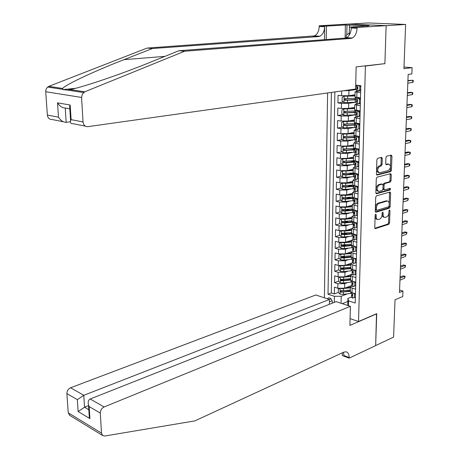 <?xml version="1.0" encoding="UTF-8"?>
<svg xmlns="http://www.w3.org/2000/svg" width="459" height="459" viewBox="0 0 459 459"><rect width="100%" height="100%" fill="white"/><g stroke="black" fill="none" stroke-linecap="round" stroke-linejoin="round"><path stroke-width="0.69" d="M375.703 214.204L375.152 215.191L374.762 227.681L375.359 228.634L388.784 224.319L389.548 222.936L389.989 210.658L389.507 210.004L388.968 210.974L388.911 212.569C388.693 214.858 387.872 216.338 386.444 217.004L385.021 217.417C383.776 217.371 383.139 216.35 383.104 214.353L383.162 212.746L382.668 212.087L382.123 213.062L382.066 214.669C381.848 216.981 381.016 218.473 379.559 219.15L378.107 219.568C376.845 219.522 376.196 218.495 376.156 216.487L376.208 214.869L375.703 214.204M382.261 158.407L381.549 157.368L377.688 158.269L376.885 159.669L376.432 174.03L377.126 175.051L390.661 171.609L391.441 170.232L391.946 156.135L391.246 155.108L386.707 156.169L385.916 157.552L385.709 163.645L386.392 164.672L388.727 164.104C391.143 165.676 391.045 167.816 388.446 170.513L379.467 172.779C377.005 171.167 377.103 169.004 379.765 166.29L381.263 165.923L382.06 164.529L382.261 158.407L381.251 158.235L381.09 157.477M383.873 63.761L365.404 66.044L358.536 321.507L376.713 313.658L375.674 345.564L393.587 337.107L395.027 299.802L402.727 296.531L402.95 291.063L399.468 292.515L408.16 74.45L411.849 73.968L412.107 67.674L403.989 67.014M384.889 63.841L386.139 25.704L405.63 24.453L403.926 68.678L412.107 67.674M376.506 195.827L375.709 197.238L375.273 211.26L375.898 212.236L389.358 208.185L390.127 206.802L390.62 193.027L389.995 192.046L376.506 195.827M375.852 192.751L376.294 178.562L377.091 177.157L390.62 173.68L391.28 174.684L391.068 180.662L390.288 182.039L384.883 183.491L384.097 184.879L383.965 188.861L384.613 189.854L390.322 188.282L390.225 189.94L376.575 193.738L375.852 192.751M349.167 24.075L368.238 22.95L405.63 24.453M341.737 90.98L341.639 95.719L338.071 95.306L337.927 102.931L343.384 102.087M355.507 102.277L348.691 103.344L341.49 103.373L341.387 108.45L337.83 107.991L337.686 115.559L343.005 114.658M354.623 114.945L348.41 116.018L341.238 116.041L341.135 121.084L337.594 120.585L337.451 128.09L342.644 127.132M353.855 127.516L348.134 128.589L340.985 128.618L340.888 133.621L337.359 133.076L337.222 140.529L342.288 139.513M354.463 137.075L353.269 137.316M353.166 139.989L347.859 141.068L340.739 141.097L340.641 146.06L337.124 145.474L336.986 152.864L341.938 151.803M354.096 149.186L351.353 149.777M352.541 152.371L347.583 153.455L340.492 153.478L340.394 158.407L336.895 157.776L336.757 165.114L341.599 164.001M353.751 161.207L349.678 162.142M351.967 164.655L347.314 165.739L340.245 165.768L340.153 170.656L336.665 169.985L336.527 177.266L341.272 176.107M353.413 173.135L348.192 174.414M351.433 176.847L347.044 177.937L340.004 177.966L339.907 182.814L336.441 182.103L336.304 189.332L340.945 188.127M352.753 185.063L346.861 186.595M350.934 188.947L346.774 190.037L339.763 190.066L339.671 194.886L336.212 194.134L336.08 201.306L340.63 200.061M351.072 197.198L345.661 198.678M350.464 200.956L346.511 202.052L339.528 202.08L339.43 206.86L335.988 206.068L335.856 213.188L340.314 211.903M349.546 209.241L344.577 210.675M350.016 212.873L346.247 213.974L339.287 214.003L339.195 218.748L335.764 217.916L335.632 224.985L340.01 223.659M348.163 221.192L343.711 222.54M349.592 224.698L345.988 225.805L339.052 225.834L338.96 230.544L335.546 229.678L335.414 236.689L339.706 235.329M346.895 233.052L343.08 234.262M349.184 236.442L345.73 237.55L338.822 237.578L338.725 242.254L335.328 241.348L335.196 248.308L339.413 246.913M345.73 244.825L342.638 245.852M348.788 248.095L345.472 249.208L338.587 249.237L338.495 253.879L335.11 252.932L334.978 259.846L339.121 258.417M344.652 256.512L342.265 257.333M348.41 259.662L345.214 260.781L338.358 260.81L338.266 265.417L334.892 264.436L334.76 271.298L338.834 269.835M343.665 268.102L341.932 268.727M348.042 271.149L344.961 272.267L338.128 272.296L338.042 276.869L334.68 275.853L334.548 282.664L337.904 283.696L344.709 283.668L347.687 282.543M342.867 279.565L341.622 280.03M338.553 281.172L334.548 282.664M341.639 95.719L348.857 95.696L355.014 94.783M343.51 90.733L348.972 90.572L356.534 89.505L350.142 89.798M341.387 108.45L348.582 108.427L354.715 107.423M341.135 121.084L348.301 121.056L354.411 119.965M340.888 133.621L348.025 133.592L354.113 132.41M340.641 146.06L347.75 146.037L353.82 144.763M340.394 158.407L347.474 158.378L353.528 157.018M340.153 170.656L347.205 170.633L353.235 169.187M339.907 182.814L346.935 182.791L352.948 181.259M339.671 194.886L346.671 194.857L352.661 193.245M339.43 206.86L346.407 206.831L352.374 205.139M339.195 218.748L346.143 218.719L352.093 216.941M338.96 230.544L345.885 230.516L351.812 228.662M338.725 242.254L345.627 242.226L351.462 240.315M338.495 253.879L345.369 253.85L351.181 251.865M338.266 265.417L345.116 265.388L351.037 263.282M338.042 276.869L344.864 276.84L351.233 274.482M332.339 303.141L332.356 302.32C332.092 299.664 330.928 298.155 328.851 297.788L327.198 298.729M364.377 65.964L365.404 66.044M327.606 92.965L324.41 297.816M358.536 321.507L350.079 318.626M331.387 92.437L328.013 294.225L334.404 296.29L341.209 296.262L347.343 293.863M355.702 85.133L360.82 85.661L355.249 303.026L348.576 300.874L348.467 305.711M334.29 302.366L334.404 296.29M360.688 90.71L359.116 90.934M357.148 91.221L355.088 91.875L354.962 97.056L360.504 97.905M360.361 103.499L359.093 103.705M356.626 104.095L354.778 104.79L354.652 109.93L360.172 110.871M360.04 116.196L359.122 116.351M356.167 116.873L354.468 117.607L354.348 122.708L359.845 123.735M359.713 128.79L359.225 128.881M355.754 129.547L354.164 130.327L354.044 135.382L359.517 136.501M355.369 142.118L353.86 142.944L353.746 147.964L359.19 149.169M355.008 154.591L353.562 155.463L353.441 160.443L358.869 161.734M358.754 166.296L355.788 167.38L354.652 166.95L353.264 167.885L353.149 172.831L358.548 174.202M354.348 179.239L352.971 180.215L352.856 185.12L358.232 186.578M354.055 191.42L352.678 192.447L352.564 197.318L357.917 198.856M353.757 203.509L352.386 204.588L352.271 209.419L357.607 211.037M353.464 215.501L352.099 216.637L351.984 221.433L357.297 223.131M353.178 227.406L351.812 228.593L351.697 233.356L356.987 235.128M352.891 239.225L351.531 240.464L351.416 245.186L356.683 247.04M352.604 250.953L351.244 252.243L351.135 256.931L352.868 257.878L356.379 258.853M352.317 262.594L350.969 263.931L350.854 268.584L352.581 269.571L356.081 270.586M352.036 274.149L350.687 275.538L350.578 280.151L352.294 281.172L355.782 282.228M334.869 91.943L331.289 292.968L334.336 293.944L334.462 287.185L337.813 288.235L344.611 288.206L351.76 285.464M351.76 285.618L350.412 287.053L352.128 288.097L355.605 289.17M350.32 291.012L350.303 291.637L352.013 292.693L355.484 293.783M360.642 92.689L355.088 91.875M360.304 105.696L354.778 104.79M359.976 118.6L354.468 117.607M359.649 131.406L354.164 130.327M359.322 144.115L353.86 142.944M358.995 156.72L353.562 155.463M358.68 169.228L353.264 167.885M358.359 181.638L352.971 180.215M358.043 193.956L352.678 192.447M357.733 206.177L352.386 204.588M357.418 218.306L352.099 216.637M357.113 230.338L351.812 228.593M356.804 242.283L351.531 240.464M356.5 254.137L352.982 253.179L351.244 252.243M356.201 265.904L352.696 264.9L350.969 263.931M355.897 277.58L352.409 276.542L350.687 275.538M338.128 272.296L334.76 271.298M338.358 260.81L334.978 259.846M338.587 249.237L335.196 248.308M338.822 237.578L335.414 236.689M339.052 225.834L335.632 224.985M339.287 214.003L335.856 213.188M339.528 202.08L336.08 201.306M339.763 190.066L336.304 189.332M340.004 177.966L336.527 177.266M340.245 165.768L336.757 165.114M340.492 153.478L336.986 152.864M340.739 141.097L337.222 140.529M340.985 128.618L337.451 128.09M341.238 116.041L337.686 115.559M341.49 103.373L337.927 102.931M341.209 296.262L341.066 303.279M347.853 301.431L342.265 303.674M347.756 305.476L347.922 298.413L348.576 300.874M351.479 297.002L347.922 298.413M402.95 291.063L399.565 290.054M342.196 290.914L341.335 291.247M338.277 292.429L334.336 293.944M331.289 292.968L328.013 294.225M350.59 279.548L350.578 280.151M350.871 267.999L350.854 268.584M351.146 256.369L351.135 256.931M351.428 244.647L351.416 245.186M351.709 232.833L351.697 233.356M351.996 220.934L351.984 221.433M352.282 208.948L352.271 209.419M352.569 196.865L352.564 197.318M352.862 184.69L352.856 185.12M353.155 172.429L353.149 172.831M353.453 160.065L353.441 160.443M353.751 147.609L353.746 147.964M354.05 135.055L354.044 135.382M354.354 122.404L354.348 122.708M375.21 214.823L375.164 216.258C375.21 218.266 375.858 219.293 377.12 219.339L377.252 219.368M384.189 217.222L384.034 217.187C382.795 217.147 382.152 216.126 382.118 214.129L382.163 212.764M374.848 228.255L387.803 224.09L388.566 222.707L388.991 210.767M375.376 211.874L388.371 207.967L389.14 206.584L389.519 192.172M376.374 209.643L376.873 210.314L388.612 206.797L389.152 205.827L389.215 204.135C389.18 202.086 388.521 201.048 387.241 201.036L378.962 203.429C377.493 204.083 376.644 205.586 376.426 207.927L376.374 209.643L375.382 209.419L375.818 210.102L376.615 210.279M387.132 201.013L386.008 200.876L386.994 201.088M375.382 209.419L375.433 207.703C375.651 205.362 376.495 203.865 377.964 203.211L386.008 200.876M384.315 189.797L383.615 189.653L382.967 188.66L383.104 184.684L383.89 183.296L389.295 181.85L390.07 180.473L390.15 173.8M375.973 193.417L389.232 189.739L389.737 188.442M379.197 185.017C376.581 187.679 376.455 189.825 378.83 191.443L382.129 190.542L382.921 189.148L383.053 185.161L382.393 184.162L379.197 185.017L378.199 184.816C375.582 187.479 375.456 189.619 377.832 191.242L378.021 191.277M381.699 184.025L382.341 184.174M378.199 184.816L381.343 183.973M378.606 172.618L378.463 172.59C376.001 170.977 376.099 168.82 378.755 166.106L380.259 165.739L381.05 164.351L381.251 158.235M385.858 164.379L387.666 163.938M376.581 174.747L389.662 171.425L390.437 170.048L390.781 155.217M339.689 288.619L338.323 289.021L338.254 292.406L340.067 294.116L343.332 294.357L351.571 293.312M341.376 288.705L350.395 287.862M345.466 287.879L350.406 287.277M338.323 289.021L339.488 288.591M350.326 290.765L340.899 292.154L350.309 291.362M350.343 290.008L340.756 290.788L340.899 292.154M355.461 293.777L354.56 294.127L354.474 297.564L352.558 298.103L351.474 297.403L351.479 296.984M354.56 294.127L353.533 293.169M351.921 294.236L351.525 295.24L352.11 295.711L351.565 293.456M400.036 278.188L404.677 276.341L402.991 275.865L405.171 276.312L404.677 276.341L404.597 278.292L399.961 280.151M402.991 275.865L400.082 277.018M405.171 276.312L404.597 278.292M354.474 297.564L355.398 297.197M346.189 37.833L346.241 35.188L349.31 33.054M329.384 304.311L329.464 299.475L315.786 294.982L70.606 387.763L83.773 395.314L84.542 407.231L88.817 409.749M329.464 299.475L83.773 395.314L77.336 399.657L66.882 393.547L68.23 412.796L101.485 433.107L102.632 435.528L104.807 436.004L194.851 420.897L343.797 352.145L346.052 351.789C348.094 352.34 349.127 354.25 349.144 357.527L349.127 358.146L375.669 345.616L376.489 313.755M376.713 313.824L349.919 325.402L350.378 306.337L104.118 406.972C101.663 408.252 100.389 410.289 100.297 413.083L101.485 433.107M349.127 358.146L342.282 355.536L342.339 352.816M350.378 306.337L336.103 301.649L90.199 398.997L104.118 406.972M69.808 415.401L68.23 412.796M66.882 393.547C66.945 390.867 68.184 388.939 70.606 387.763M343.458 352.3L343.963 355.553L349.144 357.527M88.553 405.618L84.542 407.231L78.128 411.545L77.336 399.657M100.297 413.083L89.161 406.571L88.512 404.953C87.795 401.854 88.358 399.869 90.199 398.997M89.161 406.571L89.918 418.625L89.275 417.001L89.052 413.49M147.081 48.075L152.428 48.516L123.982 59.664C96.057 70.468 65.907 84.422 62.585 88.449L62.935 89.608L67.634 90.107L70.101 89.585C83.308 87.095 122.41 73.681 150.173 62.321L178.89 50.731L345.002 38.103L346.511 37.69C349.402 36.003 350.992 32.773 351.284 27.988L357.073 28.257L357.091 27.488L386.139 25.635L384.894 63.64L356.144 66.894L355.61 89.035L87.881 126.65C85.122 126.713 83.498 125.152 83.027 121.951L81.576 97.457L45.716 91.72L46.003 89.453L47.105 87.543L48.803 86.361L147.081 48.075L314.513 35.894C317.404 34.27 318.971 31.143 319.217 26.513L319.229 25.779L348.53 24.052L386.139 25.635M178.89 50.731L184.679 51.219L350.779 38.43L352.288 38.017C355.174 36.318 356.769 33.065 357.073 28.257M324.45 39.669L324.633 26.765C324.381 31.419 322.809 34.563 319.923 36.198L318.403 36.6L152.428 48.516M63.244 121.744L52.171 119.541C49.452 119.587 47.845 118.083 47.352 115.037L45.716 91.72M70.101 89.585L84.76 91.806L184.679 51.219M345.116 38.091L345.386 24.97L346.981 25.038L346.774 34.815M366.643 26.065L369.111 25.733L346.981 25.038M366.643 25.888L349.437 27.144L357.091 27.488M319.229 25.779L326.418 26.106L326.217 39.531M345.386 24.97L326.418 26.106M70.411 121.755L66.165 122.323C63.262 122.312 60.697 120.602 58.482 117.194L57.524 102.833C59.75 106.241 62.321 107.963 65.241 108.008L66.165 122.323M351.049 38.401L351.06 37.948M349.19 38.344L349.201 37.839M349.265 35.108L349.437 27.144M84.76 91.806L82.362 93.997L81.576 97.457M349.454 24.889L349.276 33.077M57.524 102.833L70.187 105.031L69.659 106.258L69.802 108.467M70.187 105.031L71.105 119.638L70.583 120.843C70.147 122.937 70.956 123.884 73.015 123.689L85.391 126.15M340.004 277.242L338.547 277.695L338.478 281.103L340.303 282.801L343.579 283.037L351.846 282.021L352.386 284.253L351.801 283.805L351.76 285.578M341.427 277.322L350.665 276.525M345.633 276.553L350.676 275.962M338.547 277.695L339.867 277.23M350.596 279.474L342.253 280.403L341.525 279.715M350.613 278.688L341.003 279.445L341.135 280.822L350.578 280.047M340.326 265.784L338.776 266.289L338.708 269.72L340.538 271.407L343.825 271.63L352.122 270.655M341.479 265.853L350.94 265.107M345.788 265.147L350.951 264.562M338.776 266.289L340.251 265.778M350.865 268.102L342.494 269.003L341.76 268.286M350.888 267.287L341.255 268.022L341.376 269.404L350.9 268.653M339.006 254.791L340.635 254.24L339.006 254.791L338.937 258.251L340.773 259.926L344.078 260.144L352.403 259.197M341.53 254.292L351.215 253.603M345.937 253.655L351.227 253.075M351.141 256.644L342.741 257.516L342.001 256.776M351.164 255.795L341.376 256.524L340.98 257.155L341.473 257.866L344.124 257.952L351.324 257.16M340.957 242.61L339.241 243.213L339.172 246.695L341.014 248.365L344.325 248.571L352.741 247.648M341.582 242.645L344.451 242.754L351.491 242.019M346.075 242.077L351.502 241.509M351.439 244.228L341.628 244.928L341.244 245.708L341.857 246.311L344.376 246.363L351.835 245.571M351.416 245.106L342.988 245.938L342.242 245.181M355.777 282.279L354.853 282.635L354.767 286.089L352.839 286.657L351.749 285.986M354.853 282.635L353.746 281.614M352.225 282.79L351.801 283.805M400.472 267.241L405.131 265.451L403.438 264.992L405.624 265.445L405.131 265.451L405.05 267.419L400.391 269.215M403.438 264.992L400.518 266.111M405.624 265.445L405.05 267.419M354.767 286.089L355.691 285.733M356.075 270.712L355.146 271.051L355.059 274.534L353.126 275.13L352.03 274.476L352.042 274.086M355.146 271.051L353.964 269.972M352.535 271.263L352.082 272.285L352.655 272.715L352.128 270.506M400.914 256.214L405.584 254.487L403.88 254.045L406.077 254.498L405.584 254.487L405.504 256.466L400.833 258.205M403.88 254.045L400.954 255.124M406.077 254.498L405.504 256.466M355.059 274.534L355.989 274.189M356.373 259.054L355.444 259.381L355.352 262.892L353.413 263.518L352.323 262.508M355.444 259.381L354.182 258.245M352.851 259.651L352.369 260.678L352.931 261.091L352.409 258.905M401.355 245.112L406.037 243.448L404.333 243.018L406.536 243.477L406.037 243.448L405.957 245.439L401.275 247.114M404.333 243.018L401.396 244.056M406.536 243.477L405.957 245.439M355.352 262.892L356.287 262.559M356.677 247.309L355.742 247.625L355.65 251.159L353.7 251.813L352.604 250.849M355.742 247.625L354.405 246.431M353.172 247.946L352.65 248.979L353.212 249.38L353.166 247.94L352.696 247.212M401.803 233.924L406.502 232.323L404.786 231.915L406.995 232.374L406.502 232.323L406.416 234.331L401.723 235.943M404.786 231.915L401.843 232.914M406.995 232.374L406.416 234.331M355.65 251.159L356.586 250.838M341.272 230.888L339.476 231.548L339.402 235.06L341.255 236.712L344.583 236.913L353.206 236.001M341.634 230.911L344.709 231.049L351.772 230.343M346.206 230.418L351.783 229.856M351.72 232.57L341.886 233.241L341.605 234.319L344.629 234.687L352.443 233.889M351.789 233.47L343.234 234.279L342.489 233.499M353.992 240.023L356.89 239.036L353.992 240.023L352.891 239.093M355.949 239.34L356.041 235.777L354.629 234.526M356.586 235.025L356.982 235.375M353.499 236.156L352.937 237.2L353.493 237.578L353.459 236.133L352.982 235.433M402.25 222.661L406.961 221.129L405.24 220.733L407.46 221.192L406.961 221.129L406.881 223.149L402.17 224.698M405.24 220.733L402.291 221.691M407.46 221.192L406.881 223.149M356.982 235.473L356.041 235.777M341.45 224.933L341.571 219.092L339.712 219.798L339.637 223.332L341.496 224.973L344.835 225.162L353.769 224.244M341.685 219.086L344.961 219.259L352.053 218.582M346.321 218.668L352.064 218.117M352.001 220.825L342.144 221.468L341.714 221.955L341.944 222.678L344.881 222.925L353.166 222.11M352.305 221.726L343.481 222.535L342.735 221.731M354.285 228.146L357.194 227.136L354.285 228.146L353.178 227.257M356.253 227.429L356.345 223.843L354.853 222.535M356.769 222.999L357.286 223.453M353.832 224.285L353.229 225.329L353.774 225.69L353.746 224.239L353.269 223.567M402.704 211.318L407.426 209.849L405.699 209.47L407.925 209.935L407.426 209.849L407.345 211.886L402.623 213.366M405.699 209.47L402.738 210.388M407.925 209.935L407.345 211.886M357.286 223.55L356.345 223.843M341.926 207.187L339.947 207.956L339.878 211.519L341.743 213.148L345.093 213.332L354.05 212.454M341.863 207.204L345.22 207.382L352.334 206.734M346.419 206.831L352.346 206.286M352.282 208.988L342.403 209.608L341.961 210.096L342.19 210.83L345.139 211.071L353.596 210.274M352.948 209.878L343.734 210.704L342.988 209.872M354.583 216.178L357.498 215.151L354.583 216.178L353.47 215.328M356.557 215.432L356.649 211.811L355.077 210.457M356.953 210.888L357.595 211.444M354.164 212.322L353.516 213.366L354.055 213.71L354.044 212.247L353.562 211.61M407.816 200.537L408.395 198.592L407.896 198.489L407.816 200.537L403.077 201.954M403.157 199.889L407.896 198.489L406.163 198.127L403.191 199.005M357.595 211.536L356.649 211.811M342.276 195.195L340.188 196.027L340.113 199.613L341.984 201.231L345.352 201.403L354.21 200.589M342.11 195.241L345.484 195.408L352.621 194.794M346.482 194.903L352.632 194.369M352.569 197.072L342.666 197.657L342.207 198.145L342.437 198.89L345.397 199.131L353.883 198.368M353.734 197.921L343.986 198.776L343.24 197.927M354.882 204.117L357.808 203.073L354.882 204.117L353.763 203.308M356.861 203.337L356.953 199.694L355.3 198.288M357.136 198.684L357.905 199.338M354.497 200.273L353.814 201.312L354.342 201.639L354.337 200.17L353.855 199.562M408.286 189.108L408.826 188.316L408.871 187.174L408.372 187.042L408.286 189.108L403.536 190.462M403.616 188.379L408.372 187.042L406.628 186.704L403.65 187.536M357.905 199.43L356.953 199.694M342.649 183.118L340.429 184.007L340.354 187.622L342.236 189.228L345.61 189.389L354.359 188.632M342.357 183.193L345.742 183.353L352.908 182.768M346.459 182.894L352.919 182.366M352.856 185.057L342.93 185.62L342.46 186.107L342.684 186.859L345.661 187.1L354.176 186.377M354.187 185.924L344.244 186.767L343.493 185.884M358.123 190.91L355.18 191.965L354.061 191.196M355.18 191.965L357.171 191.156L357.263 187.484L355.53 186.021M357.326 186.388L358.221 187.14M357.888 186.865L358.232 186.704M354.836 188.138L354.107 189.171L354.629 189.475L354.635 188.001L354.153 187.421M408.762 177.599L409.302 176.824L409.348 175.671L408.849 175.522L408.762 177.599L403.995 178.884M404.081 176.79L408.849 175.522L407.099 175.2L404.109 175.986M357.171 191.156L358.123 190.898M358.215 187.232L357.263 187.484M343.045 170.949L340.67 171.901L340.595 175.539L342.483 177.134L345.874 177.289L354.491 176.583M354.491 173.519L353.246 172.945M342.609 171.052L353.2 170.645M346.229 170.805L353.206 170.266M353.292 173.026L343.2 173.485L342.712 173.978L342.93 174.741L345.925 174.977L354.468 174.288M354.48 173.863L344.502 174.661L343.751 173.754M358.433 178.649L355.484 179.716L354.354 178.993M355.484 179.716L357.481 178.878L357.578 175.177L355.759 173.668M357.515 174.001L358.531 174.85M358.066 174.11L357.745 174.196M355.18 175.917L354.405 176.933L354.922 177.214L354.939 175.734L354.451 175.189M409.239 166.009L409.784 165.246L409.83 164.081L409.325 163.915L409.239 166.009L404.459 167.219M404.545 165.114L409.325 163.915L407.569 163.611L404.574 164.356M357.481 178.878L358.439 178.637M358.531 174.936L357.578 175.177M343.47 158.682L340.917 159.698L340.842 163.364L342.735 164.947L346.138 165.091L354.658 164.442M354.784 161.534L353.585 160.799M344.939 158.665L353.499 158.08M342.862 158.814L353.493 158.435M353.906 160.725L343.47 161.258L342.965 161.752L343.08 162.394L346.189 162.761L354.767 162.113M354.778 161.711L344.761 162.463L344.015 161.534M355.524 163.605L354.732 164.328L354.658 166.692M355.84 167.357L357.796 166.502L357.894 162.773L355.995 161.218L355.788 167.38M357.704 161.522L358.852 162.463M358.869 161.838L358.249 161.975M354.709 164.597L355.214 164.867L355.243 163.375L354.75 162.859M409.721 154.333L410.266 153.581L410.312 152.411L409.812 152.222L409.721 154.333L404.93 155.475M405.016 153.346L409.812 152.222L408.045 151.935L405.045 152.64M357.796 166.502L358.754 166.278M358.846 162.549L357.894 162.773M343.923 146.318L341.163 147.402L341.089 151.097L342.988 152.663L355.008 152.181M344.279 149.215L345.019 150.173L345.799 150.162L355.077 149.468L353.872 148.773M344.589 146.318L353.797 145.796M343.114 146.49L353.786 146.128M354.761 148.395L343.894 148.94C343.011 149.336 342.999 149.829 343.86 150.426L355.065 149.846M358.313 149.29L358.84 149.106M343.86 150.426L345.019 150.173L343.86 150.426M359.07 153.84L356.092 154.941L358.112 154.035L358.209 150.277L355.863 148.607M356.092 154.941L354.956 154.299M357.9 148.951L359.173 149.984M359.179 149.582L358.777 149.663M355.868 151.206L355.008 152.17L355.507 152.417L355.547 150.919L355.054 150.437M410.208 142.571L410.753 141.831L410.799 140.655L410.3 140.443L410.208 142.571L405.4 143.638M405.486 141.498L410.3 140.443L408.527 140.179L405.515 140.833M358.112 154.035L359.07 153.822M359.167 150.064L358.209 150.277M354.09 133.42L343.372 134.068L341.41 135.009L341.335 138.738L343.246 140.288L355.312 139.834M354.841 137.195L354.164 136.662M343.372 134.068L354.084 133.73M355.404 135.99L343.998 136.535L343.458 137.195L344.107 138.021L355.369 137.482M358.858 136.897L359.512 136.644M355.375 137.132L345.266 137.792L344.543 136.816M359.391 141.292L356.402 142.41L358.433 141.47L358.525 137.683L355.736 135.916M356.402 142.41L355.26 141.814M358.089 136.283L359.495 137.402M359.036 136.426L358.622 136.707M356.218 138.716L355.312 139.651L355.817 139.88L355.863 138.371L355.358 137.918M410.702 130.723L411.241 130L411.293 128.813L410.788 128.577L410.702 130.723L405.876 131.716M405.963 129.564L410.788 128.577L409.009 128.331L405.986 128.945M358.433 141.47L359.397 141.269M359.489 137.488L358.525 137.683M354.388 120.947L343.63 121.549L341.662 122.524L341.582 126.282L343.504 127.82L355.616 127.395M354.652 124.796L354.457 124.458M343.63 121.549L354.382 121.233M355.708 123.523L344.256 124.028L343.716 124.687L344.348 125.525L355.673 125.02M359.414 124.406L359.833 124.246M355.679 124.699L345.507 125.313L344.807 124.32M358.754 128.807L356.718 129.777L358.754 128.807L358.846 124.986L356.873 123.425L355.823 123.161M356.873 123.425L357.217 123.362M356.718 129.777L355.57 129.226M358.284 123.517L359.816 124.728M359.845 123.752L359.041 124.114M356.568 126.139L355.622 127.028L356.127 127.241L356.184 125.726L355.662 125.301M411.195 118.783L411.74 118.078L411.786 116.884L411.281 116.626L411.195 118.783L406.353 119.707M406.439 117.538L411.281 116.626L409.497 116.402L406.462 116.97M359.816 124.808L358.846 124.986M354.692 108.381L343.894 108.932L341.909 109.942L341.835 113.729L343.762 115.255L355.92 114.859M343.894 108.932L354.687 108.64M356.012 110.958L344.52 111.422L343.98 112.088L344.646 112.937L355.977 112.466M355.983 112.174L345.753 112.736L345.076 111.726M360.045 115.897L357.033 117.051L359.076 116.041L359.173 112.191L357.188 110.648L356.006 110.326M357.188 110.648L357.733 110.556M357.033 117.051L355.88 116.54M358.479 110.653L360.149 111.95M360.166 111.164L359.472 111.422M356.913 113.471L355.932 114.308L356.436 114.503L356.511 112.977L355.972 112.587M411.689 106.763L412.239 106.069L412.285 104.864L411.78 104.589L411.689 106.763L406.835 107.613M406.926 105.427L411.78 104.589L409.985 104.382L406.944 104.899M359.076 116.041L360.045 115.869M360.143 112.025L359.173 112.191M354.996 95.719L344.152 96.218L342.167 97.268L342.087 101.078L344.021 102.587L356.224 102.231M344.152 96.218L354.991 95.954M356.322 98.289L344.789 98.719L344.244 99.391L344.91 100.246L356.287 99.815M356.293 99.546L346.086 100.068L345.346 99.029M360.372 103.051L357.349 104.222L359.403 103.177L359.5 99.299L357.509 97.767L356.287 97.406M357.509 97.767L358.301 97.647M357.349 104.222L356.19 103.757M358.68 97.692L360.476 99.069M360.493 98.478L359.931 98.651M357.257 100.71L356.247 101.491L356.752 101.663L356.832 100.131L356.287 99.775M412.188 94.652L412.739 93.975L412.79 92.758L412.28 92.46L412.188 94.652L407.322 95.426M407.408 93.217L412.28 92.46L410.478 92.27L407.431 92.747M359.403 103.177L360.372 103.023M360.476 99.15L359.5 99.299M355.656 87.118L356.7 87.061M356.632 85.529L355.691 85.581M356.603 86.826L355.662 86.894M360.705 90.102L358.731 91.14L356.505 90.876M357.67 91.289L359.73 90.211L359.827 86.303L358.691 85.443M360.149 85.592L360.808 86.091M360.82 85.695L360.418 85.799M357.595 87.853L356.557 88.57L357.073 88.725L357.165 87.181L356.603 86.86M412.693 82.448L413.243 81.788L413.295 80.566L412.784 80.245L412.693 82.448L407.81 83.142M407.902 80.922L412.784 80.245L407.919 80.497M359.73 90.211L360.705 90.073M360.808 86.166L359.827 86.303M348.972 90.572L348.857 95.696M348.691 103.344L348.582 108.427M348.41 116.018L348.301 121.056M348.134 128.589L348.025 133.592M347.859 141.068L347.75 146.037M347.583 153.455L347.474 158.378M347.314 165.739L347.205 170.633M347.044 177.937L346.935 182.791M346.774 190.037L346.671 194.857M346.511 202.052L346.407 206.831M346.247 213.974L346.143 218.719M345.988 225.805L345.885 230.516M345.73 237.55L345.627 242.226M345.472 249.208L345.369 253.85M345.214 260.781L345.116 265.388M344.961 272.267L344.864 276.84M344.709 283.668L344.611 288.206M352.128 288.097L352.013 292.693M356.924 92.276L356.798 97.474M356.609 105.237L356.482 110.395M356.293 118.101L356.167 123.213M355.977 130.861L355.857 135.933M355.668 143.518L355.547 148.555M355.364 156.083L355.237 161.08M355.054 168.545L354.933 173.508M354.75 180.915L354.629 185.838M354.451 193.193L354.331 198.076M354.153 205.374L354.032 210.216M353.855 217.457L353.74 222.271M353.562 229.454L353.447 234.228M353.269 241.359L353.155 246.099M352.982 253.179L352.868 257.878M352.696 264.9L352.581 269.571M352.409 276.542L352.294 281.172M337.904 283.696L337.813 288.235M332.127 300.783L329.424 301.844M330.968 298.803L329.35 299.434M375.164 216.258L376.156 216.487M382.244 212.54L383.162 212.746M382.118 214.129L383.104 214.353M389.089 210.457L389.989 210.658M388.566 222.707L389.548 222.936M387.803 224.09L388.784 224.319M375.003 228.496L375.473 228.611M375.273 214.651L376.208 214.869M389.628 192.82L390.62 193.027M389.14 206.584L390.127 206.802M388.371 207.967L389.358 208.185M375.542 212.115L375.99 212.213M377.964 203.211L378.962 203.429M375.433 207.703L376.426 207.927M390.282 174.5L391.28 174.684M390.07 180.473L391.068 180.662M389.295 181.85L390.288 182.039M383.89 183.296L384.883 183.491M383.104 184.684L384.097 184.879M382.967 188.66L383.965 188.861M389.232 189.739L390.225 189.94M376.151 193.652L376.575 193.738M381.05 164.351L382.06 164.529M380.259 165.739L381.263 165.923M378.755 166.106L379.765 166.29M386.053 164.603L386.415 164.666M390.942 155.968L391.946 156.135M390.437 170.048L391.441 170.232M389.662 171.425L390.661 171.609M376.77 174.971L377.16 175.045M340.136 288.659L340.021 294.076M350.642 292.027L350.607 293.456M343.378 292.211L343.332 294.357M343.458 288.705L343.407 290.857M352.604 298.086L352.73 292.917M352.42 295.504L351.996 295.671M89.918 418.625L78.128 411.545M123.982 59.664L164.936 56.365M345.002 38.103L350.779 38.43M318.403 36.6L312.998 36.29M47.352 115.037L58.482 117.194M71.105 119.638L83.027 121.951M48.803 86.361L62.585 88.449M324.633 26.765L319.217 26.513M69.825 108.829L65.241 108.008M340.371 277.276L340.257 282.761M350.917 280.535L350.883 282.165M343.625 280.879L343.579 283.037M343.705 277.345L343.653 279.514M342.253 280.403L341.135 280.822M340.607 265.813L340.492 271.367M351.198 268.951L351.152 270.787M343.871 269.456L343.825 271.63M343.952 265.899L343.906 268.079M342.494 269.003L341.376 269.404M340.842 254.257L340.727 259.886M351.479 257.281L351.428 259.329M344.124 257.952L344.078 260.144M344.204 254.366L344.152 256.564M342.741 257.516L341.616 257.901M341.083 242.622L340.968 248.319M351.76 245.582L351.709 247.785M344.376 246.363L344.325 248.571M344.451 242.754L344.405 244.968M342.988 245.938L341.857 246.311M352.885 286.646L353.017 281.39M352.69 284.064L352.277 284.219M353.172 275.113L353.304 269.777M352.965 272.537L352.558 272.686M353.459 263.5L353.591 258.078M353.241 260.924L352.845 261.062M353.746 251.796L353.883 246.294M353.516 249.226L353.132 249.352M341.324 230.894L341.209 236.672M352.042 233.935L351.984 236.156M344.629 234.687L344.583 236.913M344.709 231.049L344.657 233.281M343.234 234.279L342.104 234.641M354.038 240.005L354.176 234.411M353.797 237.435L353.424 237.555M352.323 222.202L352.271 224.44M344.881 222.925L344.835 225.162M344.961 219.259L344.916 221.508M343.481 222.535L342.345 222.879M354.337 228.129L354.474 222.449M354.078 225.558L353.711 225.667M341.817 207.221L341.691 213.108M352.61 210.383L352.552 212.637M345.139 211.071L345.093 213.332M345.22 207.382L345.174 209.643M343.734 210.704L342.598 211.031M354.629 216.16L354.773 210.388M354.359 213.59L354.009 213.693M342.064 195.264L341.938 201.191M352.891 198.472L352.839 200.744M345.397 199.131L345.352 201.403M345.484 195.408L345.432 197.691M343.986 198.776L342.844 199.091M354.927 204.094L355.071 198.236M354.641 201.53L354.302 201.627M342.311 183.216L342.184 189.188M353.183 186.474L353.126 188.758M345.661 187.1L345.61 189.389M345.742 183.353L345.69 185.648M344.244 186.767L343.097 187.06M355.232 191.942L355.375 185.993M354.922 189.378L354.6 189.464M342.563 171.075L342.437 177.094M353.47 174.386L353.419 176.686M345.925 174.977L345.874 177.289M346.006 171.201L345.954 173.513M344.502 174.661L343.349 174.942M355.53 179.698L355.679 173.651M355.209 177.134L354.899 177.208M342.816 158.837L342.689 164.907M353.769 162.205L353.711 164.523M346.189 162.761L346.138 165.091M346.27 158.957L346.224 161.287M344.761 162.463L343.607 162.727M343.068 146.513L342.942 152.623M354.061 149.927L354.004 152.268M346.459 150.454L346.407 152.801M346.539 146.616L346.488 148.968M356.144 154.918L356.299 148.727M343.326 134.091L343.194 140.253M354.359 137.557L354.302 139.915M354.405 135.589L354.394 136.071M346.729 138.05L346.677 140.414M346.809 134.183L346.757 136.553M345.283 137.792L344.124 138.021M356.454 142.388L356.609 136.145M343.584 121.572L343.452 127.78M354.658 125.095L354.6 127.47M354.709 122.897L354.692 123.591M346.998 125.554L346.947 127.935M347.084 121.658L347.033 124.045M345.547 125.313L344.382 125.525M356.769 129.754L356.924 123.465M359.11 123.632L359.099 124.068M343.843 108.961L343.711 115.215M354.962 112.535L354.905 114.928M355.019 110.103L354.996 111.021M347.268 112.954L347.216 115.358M347.354 109.03L347.302 111.439M345.816 112.736L344.646 112.937M357.085 117.022L357.24 110.688M359.437 110.774L359.426 111.388M344.107 96.247L343.975 102.552M355.266 99.878L355.209 102.288M355.329 97.21L355.3 98.352M347.543 100.263L347.492 102.684M347.629 96.31L347.578 98.731M346.086 100.068L344.91 100.246M357.4 104.193L357.555 97.807M359.77 97.819L359.753 98.513M355.524 89.046L355.513 89.551M357.722 91.261L357.865 85.357M350.412 287.053L350.303 291.637M386.249 200.824L387.241 201.036M381.395 183.961L382.393 184.162M376.208 193.687L376.506 193.75M387.723 163.926L388.727 164.104M386.076 164.615L386.392 164.672M376.799 174.988L377.126 175.051M350.584 285.917L350.578 286.25M351.588 292.544L351.56 293.875M351.525 295.24L351.474 297.403M102.632 435.528L69.389 415.143M89.275 417.001L88.512 404.953M62.935 89.608L75.494 88.312M319.923 36.198L314.513 35.894M346.511 37.69L352.288 38.017M47.621 87.049L62.642 89.344M67.634 90.107L83.555 92.54M70.583 120.843L69.659 106.258M351.869 281.028L351.835 282.428M352.151 269.433L352.116 270.896M352.082 272.285L352.03 274.476M352.437 257.746L352.397 259.278M352.369 260.678L352.311 262.887M352.724 245.967L352.684 247.573M352.65 248.979L352.598 251.211M353.011 234.107L352.971 235.777M352.937 237.2L352.885 239.443M353.304 222.15L353.264 223.894M353.229 225.329L353.172 227.589M353.596 210.107L353.556 211.926M353.516 213.366L353.464 215.644M353.895 197.967L353.849 199.86M353.814 201.312L353.757 203.612M354.193 185.734L354.141 187.708M354.107 189.171L354.05 191.483M354.491 173.41L354.44 175.458M354.405 176.933L354.348 179.262M353.585 160.748L353.579 161.075M354.796 160.989L354.744 163.111M353.883 148.464L353.866 149.037M355.1 148.475L355.048 150.672M355.008 152.17L354.95 154.54M354.182 136.082L354.159 136.902M345.266 137.792L344.107 138.021M355.409 135.858L355.352 138.142M355.312 139.651L355.255 142.038M354.48 123.603L354.451 124.682M345.507 125.313L344.348 125.525M355.719 123.144L355.662 125.508M355.622 127.028L355.564 129.432M354.778 111.032L354.75 112.277M345.753 112.736L344.594 112.931M356.029 110.344L355.972 112.776M355.932 114.308L355.874 116.735M355.082 98.364L355.054 99.643M346.006 100.062L344.847 100.24M356.345 97.497L356.282 99.942M356.247 101.491L356.184 103.935M356.643 85.231L356.597 87.009M356.557 88.57L356.5 91.031"/></g></svg>
